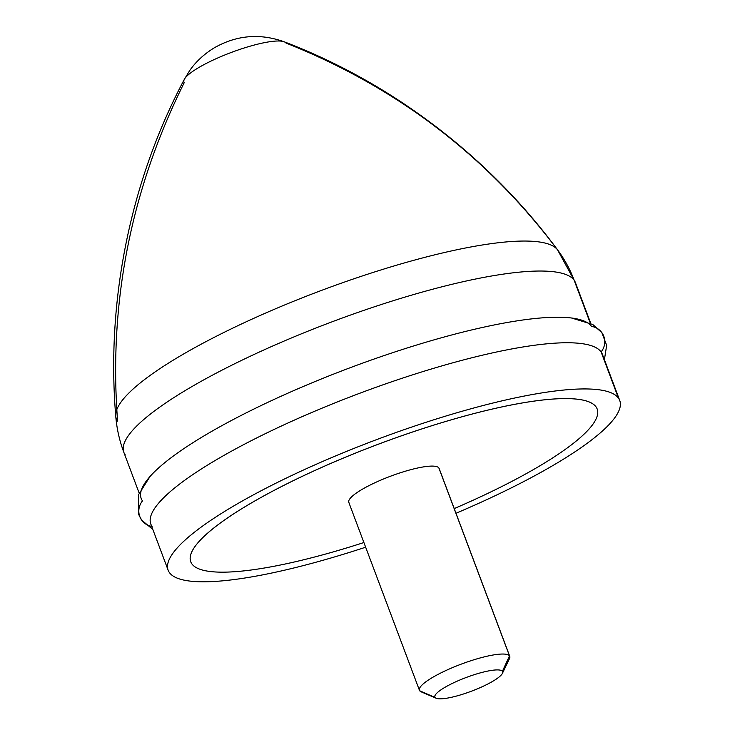 <?xml version="1.0" encoding="UTF-8"?>
<svg xmlns="http://www.w3.org/2000/svg" width="735" height="735" viewBox="0 0 735 735"><rect width="100%" height="100%" fill="white"/><g stroke="black" fill="none" stroke-linecap="round" stroke-linejoin="round"><path stroke-width="1.1" d="M436.149 698.25L421.127 691.819A48.244 9.785 -20.6 0 1 419.694 690.771L435.074 697.46A36.18 7.341 -20.6 0 1 464.309 678.212A36.18 7.341 -20.6 0 1 502.428 671.285A36.18 7.341 159.4 0 0 464.309 678.212A36.18 7.341 159.4 0 0 435.074 697.46L419.694 690.771A48.244 9.785 -20.6 0 1 458.677 665.111A48.244 9.785 -20.6 0 1 509.502 655.868L502.428 671.285L509.502 655.868A48.244 9.785 -20.6 0 1 509.493 658.606L502.418 673.343A36.18 7.341 159.4 0 0 502.428 671.285A36.18 7.341 -20.6 0 1 473.193 690.533A36.18 7.341 -20.6 0 1 435.074 697.46A36.18 7.341 159.4 0 0 436.149 698.25A36.18 7.341 159.4 0 0 471.337 691.24A36.18 7.341 159.4 0 0 502.418 673.343M419.437 690.294L348.794 502.354A48.244 9.785 -20.6 0 1 389.274 476.693A48.244 9.785 -20.6 0 1 438.859 467.929L509.502 655.868A48.244 9.785 159.4 0 0 459.917 664.633A48.244 9.785 159.4 0 0 419.437 690.294A48.244 9.785 159.4 0 0 419.694 690.771A48.244 9.785 159.4 0 0 423.498 692.425M509.759 656.346A48.244 9.785 159.4 0 0 509.502 655.868L438.859 467.929A48.244 9.785 -20.6 0 1 439.117 468.406L509.759 656.346M596.011 406.85A217.091 44.026 159.4 0 0 372.884 446.292A217.091 44.026 159.4 0 0 190.742 561.76A217.091 44.026 159.4 0 0 191.899 563.92A217.091 44.026 159.4 0 0 363.898 542.531A217.091 44.026 -20.6 0 1 191.899 563.92A217.091 44.026 -20.6 0 1 367.316 448.433A217.091 44.026 -20.6 0 1 596.011 406.85L596.011 406.85A217.091 44.026 -20.6 0 1 454.221 508.583A217.091 44.026 159.4 0 0 597.169 409A217.091 44.026 159.4 0 0 596.011 406.85M438.859 467.929A48.244 9.785 159.4 0 0 388.034 477.171A48.244 9.785 159.4 0 0 349.051 502.832M597.169 408.991A217.091 44.026 159.4 0 0 596.002 406.832A217.091 44.026 159.4 0 0 372.856 446.283A217.091 44.026 159.4 0 0 190.742 561.76A217.091 44.026 -20.6 0 1 372.875 446.274A217.091 44.026 -20.6 0 1 596.002 406.832A217.091 44.026 -20.6 0 1 597.16 408.982M618.457 398.113A241.218 48.914 159.4 0 0 370.541 441.928A241.218 48.914 159.4 0 0 168.159 570.241A241.218 48.914 159.4 0 0 169.445 572.629A241.218 48.914 159.4 0 0 365.653 547.207A241.218 48.914 -20.6 0 1 169.445 572.629A241.218 48.914 -20.6 0 1 364.349 444.317A241.218 48.914 -20.6 0 1 618.457 398.113L601.101 351.927L618.457 398.113A241.218 48.914 -20.6 0 1 455.976 513.26A241.218 48.914 159.4 0 0 619.743 400.502A241.218 48.914 159.4 0 0 618.457 398.113M168.159 570.241L150.804 524.055A241.218 48.914 -20.6 0 1 353.177 395.752A241.218 48.914 -20.6 0 1 601.101 351.927A241.218 48.914 -20.6 0 1 602.388 354.316L619.743 400.502M601.101 351.927A16.078 15.72 -35.8 0 0 601.864 332.67A16.078 15.72 144.2 0 1 601.101 351.927A241.218 48.914 159.4 0 0 346.993 398.131A241.218 48.914 159.4 0 0 152.09 526.444M151.676 526.379A16.078 15.72 144.2 0 1 141.726 520.178A16.078 15.72 -35.8 0 0 151.676 526.379M150.059 476.455A241.218 48.914 -20.6 0 1 349.786 367.867A241.218 48.914 -20.6 0 1 571.591 318.007L592.796 324.521L601.864 332.67A16.078 15.72 -35.8 0 0 591.5 326.395A241.218 48.914 159.4 0 0 343.585 370.219A241.218 48.914 159.4 0 0 141.203 498.523A241.218 48.914 159.4 0 0 142.489 500.912A16.078 15.72 -35.8 0 0 141.726 520.178L138.456 514.068L138.685 494.462L150.059 476.455M139.181 493.148L123.838 452.328A241.218 48.914 -20.6 0 1 326.221 324.025A241.218 48.914 -20.6 0 1 574.136 280.2L590.288 323.161L574.136 280.2A241.218 48.914 -20.6 0 1 575.422 282.589A241.218 48.914 159.4 0 0 574.136 280.2A241.218 48.914 159.4 0 0 326.221 324.025A241.218 48.914 159.4 0 0 123.838 452.328A241.218 48.914 159.4 0 0 125.125 454.717M115.735 415.992A236.422 47.94 -20.6 0 1 320.772 290.683A236.422 47.94 -20.6 0 1 557.589 249.909A236.422 47.94 159.4 0 0 320.772 290.683A236.422 47.94 159.4 0 0 115.735 415.992A236.422 47.94 159.4 0 0 117.6 421.091C108.587 302.848 130.802 190.034 184.237 82.642A54.693 11.089 159.4 0 1 184.366 79.297A54.693 11.089 -20.6 0 1 231.24 52.47A54.693 11.089 -20.6 0 1 284.169 41.785A54.693 11.089 159.4 0 0 231.24 52.47A54.693 11.089 159.4 0 0 184.366 79.297C130.031 181.738 106.207 301.258 115.735 415.992C116.736 428.477 119.438 440.587 123.838 452.328M557.589 249.909C489.188 157.308 392.527 83.073 284.169 41.785A54.693 11.089 159.4 0 1 286.044 43.071C396.303 86.84 486.846 155.829 557.681 250.038A128.653 125.786 144.2 0 1 558.756 251.499A128.653 125.786 144.2 0 1 574.136 280.2A128.653 125.786 -35.8 0 0 558.756 251.499A128.653 125.786 -35.8 0 0 557.681 250.038A236.422 47.94 159.4 0 0 557.589 249.909L575.422 282.589L590.765 323.409M152.825 529.439L141.726 520.178M604.409 359.7L606.651 345.358L601.864 332.67M284.169 41.785C259.804 33.093 236.422 35.151 214.023 47.968C203.815 54.298 195.675 61.896 189.584 70.753L184.366 79.297"/></g></svg>
